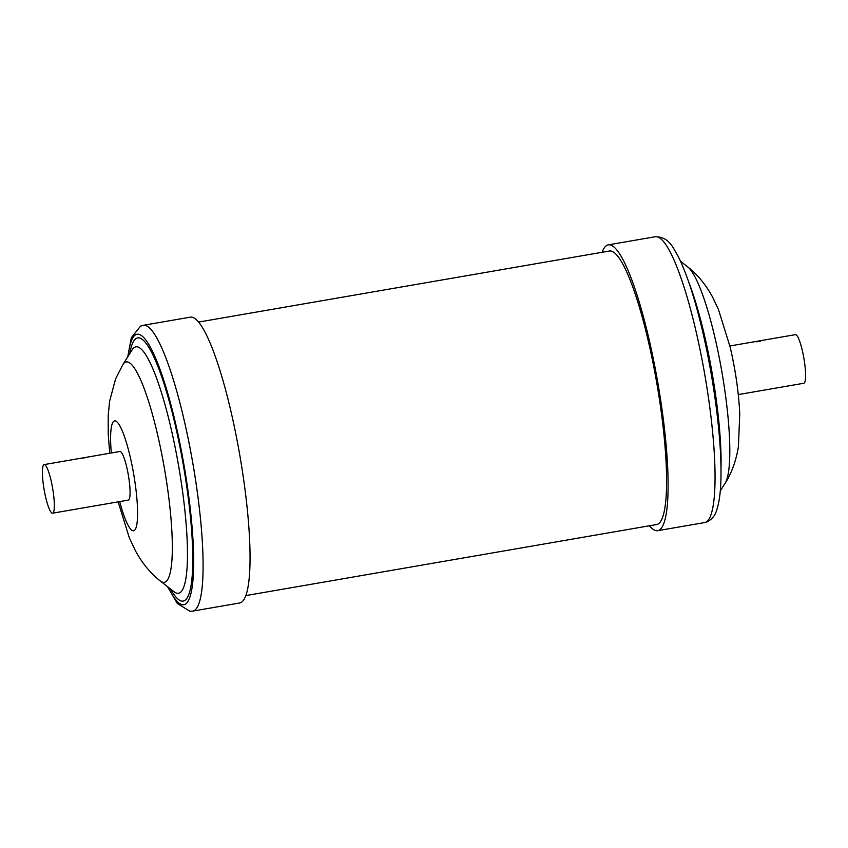 <?xml version="1.0" encoding="UTF-8"?>
<svg xmlns="http://www.w3.org/2000/svg" width="848" height="848" viewBox="0 0 848 848"><rect width="100%" height="100%" fill="white"/><g stroke="black" fill="none" stroke-linecap="round" stroke-linejoin="round"><path stroke-width="1.27" d="M760.349 341.15L756.511 341.818L760.391 341.235M738.29 394.596L803.84 383.254A24.666 4.304 -99.8 0 0 804.254 360.495A24.666 4.304 -99.8 0 0 796.304 334.939A24.666 4.304 -99.8 0 0 795.435 334.642L729.884 345.984M649.441 525.771A145.029 25.302 -99.8 0 0 657.741 530.678A145.029 25.302 -99.8 0 0 648.338 336.243A145.029 25.302 -99.8 0 0 608.302 244.86A145.029 25.302 -99.8 0 0 602.133 252.269M44.827 464.746A24.666 4.304 -99.8 0 0 44.16 464.598A24.666 4.304 -99.8 0 0 43.831 487.844A24.666 4.304 -99.8 0 0 51.908 513.051A24.666 4.304 -99.8 0 0 52.565 513.199A24.666 4.304 -99.8 0 0 52.905 489.953A24.666 4.304 -99.8 0 0 44.827 464.746M82.33 458.047L84.609 457.867L82.33 458.047M44.16 464.598L119.897 451.496A24.666 4.304 80.2 0 1 120.564 451.655A24.666 4.304 80.2 0 1 128.642 476.852A24.666 4.304 80.2 0 1 128.302 500.108L52.565 513.199M225.685 390.271A145.029 25.302 80.2 0 1 239.698 602.981L192.74 611.111A145.029 25.302 80.2 0 0 178.727 398.39A145.029 25.302 80.2 0 0 143.301 325.293L190.259 317.173A145.029 25.302 80.2 0 1 225.685 390.271M245.867 595.582L656.681 524.52A138.786 24.221 -99.8 0 0 658.048 390.557A138.786 24.221 -99.8 0 0 611.896 251.294A138.786 24.221 -99.8 0 0 609.373 251.019L198.559 322.081M714.557 335.967A111.841 19.515 -99.8 0 0 687.686 266.887C695.169 272.484 704.752 282.691 712.447 296.821L718.489 309.615L730.096 346.885C735.481 369.855 738.703 392.211 739.774 413.941L738.396 446.631C735.884 462.701 730.223 475.569 725.114 483.275A111.841 19.515 -99.8 0 0 714.557 335.967M720.991 468.605A125.038 21.815 -99.8 0 0 704.01 333.349A125.038 21.815 -99.8 0 0 688.724 282.087M695.286 328.112A145.029 25.302 -99.8 0 0 655.26 236.74C669.326 236.846 672.803 247.711 677.573 255.216C686.17 272.007 694.321 296.63 702.059 329.088C713.274 376.035 720.885 432.512 721.001 470.046C721.171 487.664 719.74 501.02 716.687 510.125C715.33 515.171 712.235 519.04 707.423 521.743L704.699 522.548A145.029 25.302 -99.8 0 0 695.286 328.112M111.3 452.98A55.735 9.72 80.2 0 1 114.501 420.905A55.735 9.72 80.2 0 1 128.218 448.974A55.735 9.72 80.2 0 1 136.952 523.746A55.735 9.72 80.2 0 1 119.981 502.631A55.735 9.72 80.2 0 1 119.706 501.592M153.509 418.308A111.841 19.515 80.2 0 1 172.07 535.374A111.841 19.515 80.2 0 1 160.314 580.965L174.031 591.734A125.038 21.815 80.2 0 0 187.175 540.77A125.038 21.815 80.2 0 0 166.431 409.891A125.038 21.815 80.2 0 0 132.182 349.821L122.886 364.576A111.841 19.515 80.2 0 1 153.509 418.308M129.818 353.574A133.549 23.309 80.2 0 1 170.31 405.227A133.549 23.309 80.2 0 1 192.782 558.97A133.549 23.309 80.2 0 1 170.543 589M128.207 356.139A137.217 23.945 80.2 0 1 170.586 403.457A137.217 23.945 80.2 0 1 193.651 565.478A137.217 23.945 80.2 0 1 168.158 587.134M687.686 266.887L680.531 261.269M655.26 236.74L608.302 244.86M118.126 501.868L129.278 537.674L135.5 550.914C143.27 565.213 152.916 575.432 160.314 580.965M167.469 586.583L177.274 603.437L189.91 611.26L192.74 611.111M127.73 356.881L131.313 337.716L140.588 326.109L143.301 325.293M109.71 453.256L108.226 433.911L108.194 415.785L109.604 401.221L115.593 378.897L122.886 364.576M704.699 522.548L657.741 530.678M725.114 483.275L720.27 490.96"/></g></svg>
